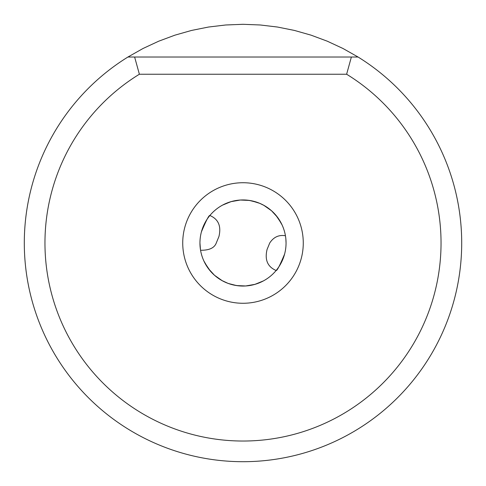<?xml version="1.0" encoding="UTF-8"?>
<svg xmlns="http://www.w3.org/2000/svg" width="486" height="486" viewBox="0 0 486 486"><rect width="100%" height="100%" fill="white"/><g stroke="black" fill="none" stroke-linecap="round" stroke-linejoin="round"><path stroke-width="0.73" d="M203.95 261.122L208.336 268.533L214.484 275.258A43.054 43.054 0 0 1 200.566 250.254C209.174 250.387 214.411 247.969 216.27 243L218.925 236.548C221.428 226.172 218.414 219.156 209.873 215.505A43.054 43.054 0 0 1 209.903 215.468M199.946 243A43.054 43.054 0 0 0 243 286.054A43.054 43.054 0 0 0 286.054 243A43.054 43.054 0 0 0 243 199.946A43.054 43.054 0 0 0 199.946 243L200.457 249.61M201.004 233.529L200.663 235.2M200.39 236.858L200.189 238.48M200.05 240.066L199.971 241.578M284.583 254.142C279.815 265.514 276.996 270.963 276.127 270.495C267.586 266.844 264.572 259.828 267.075 249.452L269.73 243C273.624 237.059 278.861 234.641 285.434 235.746A43.054 43.054 0 0 0 209.934 215.432M286.054 243L285.853 238.893M285.543 236.39L285.416 235.649M284.996 252.471L285.337 250.8M285.61 249.142L285.811 247.52M285.95 245.934L286.029 244.422M201.417 231.858C206.185 220.486 209.004 215.037 209.873 215.505M282.05 224.878L277.664 217.467L271.516 210.742L275.702 215L281.072 222.91M259.652 203.3L263.74 205.274L271.516 210.742L264.123 205.487L259.718 203.33L251.657 200.827L246.311 200.074L240.339 200.032L235.558 200.597L231.397 201.544L223.73 204.503M257.13 202.334L256.602 202.152M257.544 202.48L249.44 200.432L240.339 200.032L230.978 201.66L222.539 205.122M276.066 270.568A43.054 43.054 0 0 1 245.661 285.968L239.689 285.926L234.343 285.173L227.995 283.35L221.877 280.513L214.484 275.258L210.298 271L204.928 263.09M234.343 285.173A43.054 43.054 0 0 1 222.26 280.726M228.456 283.52L236.56 285.568L245.661 285.968L254.603 284.456L262.27 281.497M263.461 280.878L255.022 284.34L245.661 285.968M228.87 283.666L229.398 283.848M226.348 282.7L222.26 280.726L214.484 275.258M461.7 243A218.7 218.7 0 0 0 358.067 57.02L127.933 57.02A218.7 218.7 0 0 0 243 461.7A218.7 218.7 0 0 0 461.7 243M127.933 57.02L142.999 48.503L158.691 41.207L174.911 35.168L191.557 30.436L208.524 27.034L225.711 24.986L243 24.3L260.289 24.986L277.476 27.034L294.443 30.436L311.089 35.168L327.309 41.207L343.001 48.503L358.067 57.02M139.379 74.237L346.621 74.237A198.033 198.033 0 0 1 243 441.033A198.033 198.033 0 0 1 139.379 74.237L134.622 57.02M351.378 57.02L346.621 74.237M182.73 243A60.27 60.27 0 0 0 243 303.27A60.27 60.27 0 0 0 303.27 243A60.27 60.27 0 0 0 243 182.73A60.27 60.27 0 0 0 182.73 243"/></g></svg>
